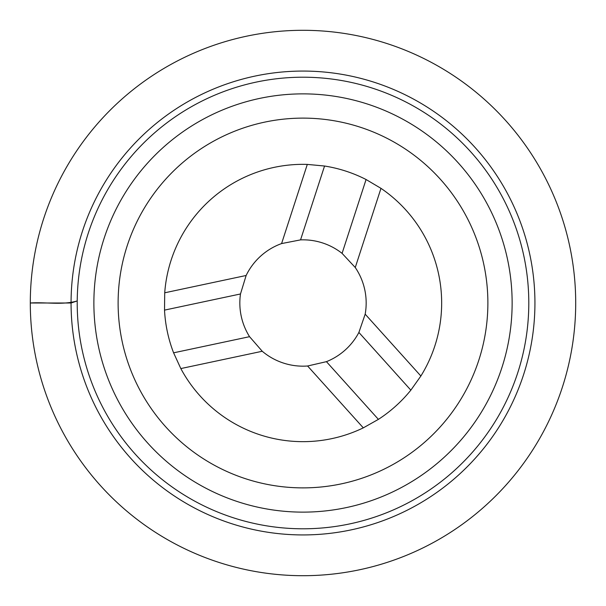 <?xml version="1.0" encoding="UTF-8"?>
<svg xmlns="http://www.w3.org/2000/svg" width="606" height="606" viewBox="0 0 606 606"><rect width="100%" height="100%" fill="white"/><g stroke="black" fill="none" stroke-linecap="round" stroke-linejoin="round"><path stroke-width="0.91" d="M246.134 275.488A63.168 63.168 0 0 1 281.585 243.574L300.553 239.878A63.168 63.168 0 0 1 342.079 253.369L355.26 267.511A63.168 63.168 0 0 1 365.176 314.166L358.888 332.444A63.168 63.168 0 0 1 326.437 361.661L307.606 366.001A63.168 63.168 0 0 1 262.246 351.26L249.558 336.678A63.168 63.168 0 0 1 240.484 293.971L246.134 275.488L164.718 292.796A138.66 138.66 0 0 1 307.303 164.408L324.551 166.021A138.66 138.66 0 0 1 366.077 179.52L380.977 188.345A138.66 138.66 0 0 1 420.875 376.023L410.845 390.15A138.66 138.66 0 0 1 378.402 419.367L363.305 427.859A138.66 138.66 0 0 1 180.823 368.569L173.596 352.821A138.66 138.66 0 0 1 164.521 310.113L164.718 292.796M324.551 166.021L300.553 239.878M366.077 179.52L342.079 253.369M410.845 390.15L358.888 332.444M378.402 419.367L326.437 361.661M307.303 164.408L281.585 243.574M380.977 188.345L355.26 267.511M173.596 352.821L249.558 336.678M164.521 310.113L240.484 293.971M420.875 376.023L365.176 314.166M363.305 427.859L307.606 366.001M180.823 368.569L262.246 351.26M77.212 303A225.788 225.788 0 0 1 415.898 107.459A225.788 225.788 0 0 1 415.898 498.541A225.788 225.788 0 0 1 77.212 303A225.788 225.788 0 0 1 415.898 107.459A225.788 225.788 0 0 1 415.898 498.541A225.788 225.788 0 0 1 77.212 303M118.117 303A184.883 184.883 0 0 1 395.438 142.887A184.883 184.883 0 0 1 395.438 463.113A184.883 184.883 0 0 1 118.117 303M30.3 303A272.7 272.7 0 0 1 439.35 66.834A272.7 272.7 0 0 1 439.35 539.166A272.7 272.7 0 0 1 30.3 303L71.069 303L77.22 300.94C62.191 305.341 45.874 301.917 30.3 303L71.069 303A231.931 231.931 0 0 1 418.966 102.141A231.931 231.931 0 0 1 418.966 503.859A231.931 231.931 0 0 1 71.069 303M93.877 303A209.123 209.123 0 0 1 407.565 121.889A209.123 209.123 0 0 1 407.565 484.111A209.123 209.123 0 0 1 93.877 303"/></g></svg>
